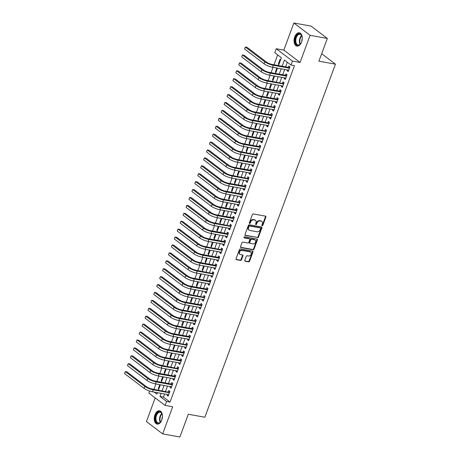 <?xml version="1.0" encoding="UTF-8"?>
<svg xmlns="http://www.w3.org/2000/svg" width="460" height="460" viewBox="0 0 460 460"><rect width="100%" height="100%" fill="white"/><g stroke="black" fill="none" stroke-linecap="round" stroke-linejoin="round"><path stroke-width="0.69" d="M262.171 225.751A0.598 0.46 127.2 0 0 262.844 225.296L265.903 217.039A0.851 0.655 127.2 0 0 265.512 216.137L253.333 213.946A0.851 0.655 127.2 0 0 252.367 214.601L249.314 222.853A0.598 0.46 127.2 0 0 250.263 223.025L250.66 221.956A2.725 2.104 127.2 0 1 253.742 219.863L254.759 220.047A2.725 2.104 127.2 0 1 255.49 220.363A2.725 2.104 127.2 0 1 256.002 222.922L255.611 223.991A0.598 0.46 127.2 0 0 256.553 224.158L256.95 223.094A2.725 2.104 127.2 0 1 260.032 220.995L261.05 221.179A2.725 2.104 127.2 0 1 261.78 221.496A2.725 2.104 127.2 0 1 262.292 224.054L261.901 225.124A0.598 0.46 127.2 0 0 262.171 225.751M261.866 225.423A0.598 0.46 127.2 0 0 262.407 224.963L265.46 216.706A0.851 0.655 127.2 0 0 265.472 216.131M249.28 223.152A0.598 0.46 127.2 0 0 249.826 222.692L250.223 221.622L250.66 221.956M255.57 224.29A0.598 0.46 127.2 0 0 256.116 223.824L256.513 222.761L256.95 223.094M161.776 420.037A6.768 3.996 -79.8 0 0 159.557 410.774A6.768 3.996 -79.8 0 0 154.934 414.839A6.768 3.996 -79.8 0 0 157.153 424.097A6.768 3.996 -79.8 0 0 161.776 420.037M301.593 42.055A6.768 3.996 -79.8 0 0 299.374 32.792A6.768 3.996 -79.8 0 0 294.751 36.857A6.768 3.996 -79.8 0 0 296.97 46.115A6.768 3.996 -79.8 0 0 301.593 42.055M244.789 260.348A0.851 0.655 127.2 0 0 245.18 261.251L248.595 261.866A0.851 0.655 127.2 0 0 249.561 261.211L252.954 252.04A0.851 0.655 127.2 0 0 252.563 251.143L240.384 248.946A0.851 0.655 127.2 0 0 239.424 249.602L236.032 258.773A0.851 0.655 127.2 0 0 236.417 259.67L240.545 260.412A0.851 0.655 127.2 0 0 241.511 259.762L242.96 255.835A0.851 0.655 127.2 0 0 242.569 254.938L240.528 254.57A2.277 1.759 127.2 0 1 239.919 254.305A2.277 1.759 127.2 0 1 239.66 251.781A2.277 1.759 127.2 0 1 242.064 250.412L250.079 251.856A2.277 1.759 127.2 0 1 250.689 252.12A2.277 1.759 127.2 0 1 250.947 254.644A2.277 1.759 127.2 0 1 248.544 256.013L247.204 255.771A0.851 0.655 127.2 0 0 246.244 256.427L244.789 260.348M164.588 393.978L163.438 397.078L170.016 402.08L166.572 401.459L165.105 405.415L148.879 393.087L149.632 391.052M327.324 38.439L310.092 35.328L293.865 23L311.098 26.105L327.324 38.439L318.906 61.197L335.449 64.176L204.849 417.226L188.307 414.241L179.889 437L162.662 433.895L172.69 406.784L165.105 405.415M293.865 23L283.837 50.111L300.064 62.445L310.092 35.328M300.064 62.445L292.485 61.076L291.019 65.032L284.441 60.036L282.147 66.234M170.016 402.08L294.463 65.653L291.019 65.032M257.537 237.699A0.851 0.655 127.2 0 0 258.497 237.044L261.889 227.878A0.851 0.655 127.2 0 0 261.504 226.981L249.326 224.785A0.851 0.655 127.2 0 0 248.36 225.44L244.967 234.606A0.851 0.655 127.2 0 0 245.358 235.508L257.094 237.366A0.851 0.655 127.2 0 0 258.06 236.71L261.452 227.545A0.851 0.655 127.2 0 0 261.464 226.97M257.422 239.959L254.029 249.13A0.851 0.655 127.2 0 1 253.063 249.786L240.89 247.589A0.851 0.655 127.2 0 1 240.499 246.686L241.948 242.765A0.851 0.655 127.2 0 1 242.914 242.109L247.854 243.001A0.851 0.655 127.2 0 0 248.82 242.345L249.78 239.74A0.851 0.655 127.2 0 0 249.389 238.843L244.248 237.918A0.598 0.46 127.2 0 1 244.651 236.831L257.031 239.062A0.851 0.655 127.2 0 1 257.422 239.959L256.985 239.625L253.592 248.797L254.029 249.13M155.192 397.883L146.435 421.561L162.662 433.895M159.746 384.663L158.286 388.602L158.924 388.717M162.673 376.746L161.218 380.684L161.851 380.799M165.6 368.834L164.145 372.772L164.783 372.887M168.532 360.916L167.072 364.855L167.71 364.97M171.459 352.998L169.999 356.937L170.637 357.052M174.386 345.086L172.931 349.025L173.564 349.14M177.313 337.168L175.858 341.107L176.496 341.222M180.245 329.251L178.785 333.19L179.423 333.304M183.172 321.339L181.711 325.277L182.35 325.392M186.099 313.421L184.644 317.36L185.276 317.475M189.025 305.503L187.571 309.442L188.203 309.557M191.958 297.591L190.498 301.53L191.136 301.645M194.885 289.673L193.424 293.612L194.062 293.727M197.811 281.756L196.357 285.695L196.989 285.809M200.738 273.844L199.283 277.782L199.916 277.897M203.671 265.926L202.21 269.865L202.848 269.98M206.597 258.008L205.137 261.947L205.775 262.062M209.524 250.09L208.07 254.035L208.702 254.15M212.451 242.178L210.996 246.117L211.629 246.232M215.378 234.261L213.923 238.199L214.561 238.314M218.31 226.343L216.85 230.287L217.488 230.402M221.237 218.431L219.782 222.37L220.415 222.485M224.164 210.513L222.709 214.452L223.341 214.567M227.09 202.595L225.636 206.54L226.274 206.655M230.023 194.683L228.562 198.622L229.201 198.737M232.95 186.766L231.495 190.704L232.127 190.82M235.876 178.848L234.422 182.792L235.054 182.902M238.803 170.936L237.348 174.875L237.987 174.99M241.736 163.018L240.275 166.957L240.913 167.072M244.662 155.1L243.208 159.045L243.84 159.154M247.589 147.188L246.134 151.127L246.767 151.242M250.516 139.271L249.061 143.209L249.699 143.324M253.448 131.353L251.988 135.297L252.626 135.407M256.375 123.441L254.92 127.38L255.553 127.495M259.302 115.523L257.847 119.462L258.48 119.577M262.229 107.605L260.774 111.55L261.412 111.659M265.161 99.693L263.701 103.632L264.339 103.747M268.088 91.776L266.633 95.715L267.266 95.829M271.015 83.858L269.56 87.797L270.192 87.912M273.941 75.946L272.487 79.885L273.125 80M276.874 68.028L275.413 71.967L276.052 72.082M287.408 69.926L287.115 70.719L288.213 71.553L289.967 66.803L288.874 65.97L288.357 67.355M284.481 77.843L284.188 78.631L285.28 79.465L287.04 74.715L285.942 73.882L285.43 75.267M281.549 85.761L281.255 86.549L282.354 87.383L284.113 82.633L283.015 81.799L282.503 83.185M278.622 93.673L278.329 94.467L279.427 95.3L281.181 90.551L280.088 89.717L279.577 91.103M275.695 101.591L275.402 102.379L276.5 103.212L278.254 98.463L277.161 97.629L276.644 99.015M272.768 109.509L272.475 110.296L273.568 111.13L275.327 106.381L274.229 105.547L273.717 106.933M269.836 117.421L269.548 118.214L270.641 119.048L272.4 114.298L271.302 113.465L270.79 114.85M266.909 125.338L266.616 126.126L267.714 126.96L269.468 122.21L268.375 121.377L267.864 122.762M263.983 133.256L263.689 134.044L264.787 134.878L266.541 130.128L265.449 129.294L264.931 130.68M261.056 141.168L260.762 141.962L261.855 142.796L263.614 138.046L262.516 137.212L262.005 138.598M258.123 149.086L257.836 149.874L258.928 150.708L260.688 145.958L259.589 145.124L259.078 146.51M255.196 157.004L254.903 157.791L256.002 158.625L257.761 153.876L256.663 153.042L256.151 154.428M252.27 164.916L251.976 165.709L253.075 166.543L254.828 161.793L253.736 160.96L253.218 162.345M249.343 172.833L249.05 173.621L250.142 174.455L251.902 169.705L250.803 168.872L250.292 170.257M246.41 180.751L246.123 181.539L247.215 182.373L248.975 177.623L247.877 176.789L247.365 178.175M243.484 188.663L243.19 189.457L244.289 190.29L246.048 185.541L244.95 184.707L244.438 186.093M240.557 196.581L240.264 197.369L241.362 198.202L243.116 193.453L242.023 192.619L241.506 194.005M237.63 204.499L237.337 205.286L238.429 206.12L240.189 201.371L239.091 200.537L238.579 201.923M234.698 212.411L234.41 213.204L235.503 214.038L237.262 209.288L236.164 208.455L235.652 209.84M231.771 220.328L231.478 221.116L232.576 221.95L234.335 217.2L233.237 216.367L232.725 217.752M228.844 228.246L228.551 229.034L229.649 229.868L231.403 225.118L230.31 224.284L229.793 225.67M225.917 236.158L225.624 236.952L226.722 237.785L228.476 233.036L227.378 232.202L226.866 233.588M222.985 244.076L222.697 244.864L223.79 245.697L225.549 240.948L224.451 240.114L223.939 241.5M220.058 251.994L219.765 252.781L220.863 253.615L222.623 248.866L221.524 248.032L221.013 249.418M217.131 259.906L216.838 260.699L217.936 261.533L219.69 256.783L218.598 255.95L218.086 257.335M214.205 267.823L213.911 268.611L215.01 269.445L216.763 264.695L215.665 263.862L215.153 265.248M211.272 275.741L210.985 276.529L212.077 277.363L213.837 272.613L212.738 271.779L212.227 273.165M208.345 283.653L208.052 284.447L209.15 285.28L210.91 280.531L209.812 279.697L209.3 281.083M205.419 291.571L205.125 292.359L206.224 293.192L207.977 288.443L206.885 287.609L206.373 288.995M202.492 299.489L202.199 300.276L203.297 301.11L205.051 296.361L203.952 295.527L203.441 296.913M199.559 307.401L199.272 308.194L200.364 309.028L202.124 304.278L201.026 303.445L200.514 304.83M196.633 315.318L196.339 316.106L197.438 316.94L199.197 312.19L198.099 311.357L197.587 312.742M193.706 323.236L193.413 324.024L194.511 324.858L196.265 320.108L195.172 319.274L194.66 320.66M190.779 331.148L190.486 331.942L191.584 332.775L193.338 328.026L192.24 327.192L191.728 328.578M187.847 339.066L187.559 339.854L188.652 340.688L190.411 335.938L189.313 335.104L188.801 336.49M184.92 346.984L184.627 347.772L185.725 348.605L187.484 343.856L186.386 343.022L185.874 344.408M181.993 354.896L181.7 355.689L182.798 356.523L184.552 351.773L183.459 350.94L182.948 352.325M179.066 362.813L178.773 363.601L179.871 364.435L181.625 359.685L180.527 358.852L180.015 360.237M176.134 370.731L175.846 371.519L176.939 372.353L178.698 367.603L177.6 366.769L177.089 368.155M173.207 378.643L172.914 379.437L174.012 380.27L175.772 375.521L174.673 374.687L174.162 376.073M170.28 386.561L169.987 387.349L171.085 388.183L172.839 383.433L171.747 382.599L171.235 383.985M287.31 62.215L285.591 66.855M284.642 69.431L282.664 74.773M281.715 77.343L279.737 82.685M278.783 85.261L276.811 90.603M275.856 93.179L273.878 98.52M272.93 101.091L270.952 106.432M270.003 109.008L268.025 114.35M267.07 116.926L265.098 122.268M264.143 124.838L262.171 130.18M261.217 132.756L259.239 138.098M258.29 140.674L256.312 146.015M255.357 148.586L253.385 153.927M252.431 156.504L250.458 161.845M249.504 164.421L247.526 169.763M246.577 172.333L244.599 177.675M243.645 180.251L241.672 185.593M240.718 188.169L238.746 193.511M237.791 196.081L235.813 201.422M234.864 203.998L232.886 209.34M231.932 211.916L229.96 217.258M229.005 219.828L227.033 225.17M226.078 227.746L224.1 233.088M223.152 235.664L221.174 241.005M220.219 243.576L218.247 248.917M217.292 251.493L215.32 256.835M214.366 259.411L212.388 264.753M211.439 267.323L209.461 272.665M208.506 275.241L206.534 280.583M205.58 283.159L203.607 288.5M202.653 291.071L200.675 296.412M199.726 298.988L197.748 304.33M196.794 306.906L194.821 312.248M193.867 314.818L191.895 320.16M190.94 322.736L188.962 328.078M188.013 330.654L186.035 335.995M185.081 338.566L183.109 343.907M182.154 346.483L180.182 351.825M179.227 354.401L177.249 359.743M176.301 362.313L174.323 367.655M173.368 370.231L171.396 375.573M170.441 378.149L168.469 383.49M167.515 386.061L165.537 391.402M167.354 394.479L167.06 395.266L168.159 396.1L169.912 391.351L168.814 390.517L168.302 391.903M277.662 54.884L274.005 64.768M273.056 67.338L271.078 72.68M270.123 75.256L268.151 80.598M267.197 83.174L265.219 88.515M264.27 91.086L262.292 96.427M261.343 99.004L259.365 104.345M258.411 106.921L256.438 112.263M255.484 114.833L253.506 120.175M252.557 122.751L250.579 128.093M249.63 130.669L247.652 136.01M246.698 138.581L244.726 143.922M243.771 146.498L241.793 151.84M240.844 154.416L238.867 159.758M237.918 162.328L235.94 167.67M234.985 170.246L233.013 175.588M232.058 178.164L230.08 183.505M229.132 186.076L227.154 191.417M226.205 193.993L224.227 199.335M223.272 201.911L221.3 207.253M220.346 209.823L218.368 215.165M217.419 217.741L215.441 223.083M214.492 225.659L212.514 231M211.56 233.571L209.587 238.912M208.633 241.488L206.661 246.83M205.706 249.406L203.728 254.748M202.779 257.318L200.802 262.66M199.847 265.236L197.875 270.578M196.92 273.154L194.948 278.495M193.993 281.066L192.015 286.407M191.067 288.983L189.089 294.325M188.134 296.901L186.162 302.243M185.208 304.813L183.235 310.155M182.281 312.731L180.303 318.073M179.354 320.649L177.376 325.99M176.421 328.561L174.449 333.902M173.495 336.478L171.522 341.82M170.568 344.396L168.59 349.738M167.641 352.308L165.663 357.65M164.709 360.226L162.736 365.568M161.782 368.144L159.81 373.485M158.855 376.061L156.877 381.397M155.928 383.973L153.951 389.315M280.629 59.702L280.1 59.3L278.34 64.049L278.875 64.452M275.413 71.967L275.942 72.369M272.487 79.885L273.016 80.287M269.56 87.797L270.089 88.199M266.633 95.715L267.162 96.117M263.701 103.632L264.23 104.035M260.774 111.55L261.303 111.952M257.847 119.462L258.376 119.864M254.92 127.38L255.449 127.782M251.988 135.297L252.517 135.7M249.061 143.209L249.59 143.612M246.134 151.127L246.663 151.53M243.208 159.045L243.737 159.447M240.275 166.957L240.804 167.359M237.348 174.875L237.877 175.277M234.422 182.792L234.951 183.195M231.495 190.704L232.024 191.107M228.562 198.622L229.091 199.025M225.636 206.54L226.165 206.942M222.709 214.452L223.238 214.855M219.782 222.37L220.311 222.772M216.85 230.287L217.379 230.69M213.923 238.199L214.452 238.602M210.996 246.117L211.525 246.52M208.07 254.035L208.598 254.437M205.137 261.947L205.666 262.349M202.21 269.865L202.739 270.267M199.283 277.782L199.812 278.185M196.357 285.695L196.886 286.097M193.424 293.612L193.953 294.015M190.498 301.53L191.026 301.933M187.571 309.442L188.1 309.844M184.644 317.36L185.173 317.762M181.711 325.277L182.24 325.68M178.785 333.19L179.314 333.592M175.858 341.107L176.387 341.51M172.931 349.025L173.46 349.428M169.999 356.937L170.528 357.339M167.072 364.855L167.601 365.257M164.145 372.772L164.674 373.175M161.218 380.684L161.748 381.087M158.286 388.602L158.821 389.005M335.449 64.176L321.672 53.711M278.461 65.567L281.37 57.701L274.792 52.704L276.259 48.743L292.485 61.076M283.837 50.111L276.259 48.743M161.138 393.357L159.994 396.457L166.572 401.459M281.198 68.81L279.22 74.146M278.265 76.722L276.293 82.064M275.339 84.64L273.361 89.982M272.412 92.558L270.434 97.899M269.485 100.47L267.507 105.811M266.553 108.387L264.58 113.729M263.626 116.305L261.648 121.647M260.699 124.217L258.721 129.559M257.772 132.135L255.794 137.477M254.84 140.053L252.868 145.394M251.913 147.965L249.935 153.306M248.986 155.882L247.008 161.224M246.06 163.8L244.082 169.142M243.127 171.712L241.155 177.054M240.2 179.63L238.222 184.972M237.274 187.548L235.296 192.889M234.347 195.46L232.369 200.802M231.414 203.377L229.442 208.719M228.488 211.295L226.51 216.637M225.561 219.207L223.583 224.549M222.634 227.125L220.656 232.467M219.702 235.043L217.73 240.384M216.775 242.955L214.803 248.296M213.848 250.872L211.87 256.214M210.921 258.79L208.943 264.132M207.989 266.702L206.017 272.044M205.062 274.62L203.09 279.962M202.136 282.538L200.157 287.88M199.209 290.45L197.231 295.791M196.276 298.367L194.304 303.709M193.349 306.285L191.377 311.627M190.423 314.197L188.445 319.539M187.496 322.115L185.518 327.457M184.564 330.033L182.591 335.374M181.637 337.945L179.664 343.286M178.71 345.862L176.732 351.204M175.783 353.78L173.805 359.122M172.851 361.692L170.879 367.034M169.924 369.61L167.952 374.952M166.997 377.528L165.019 382.869M164.07 385.44L162.092 390.781M154.29 392.121L156.923 394.128L157.452 392.696M158.407 390.12L160.379 384.778M161.333 382.202L163.311 376.861M164.26 374.285L166.238 368.949M167.193 366.373L169.165 361.031M170.119 358.455L172.092 353.113M173.046 350.537L175.024 345.195M175.973 342.625L177.951 337.284M178.905 334.707L180.878 329.366M181.832 326.79L183.804 321.448M184.759 318.878L186.737 313.536M187.686 310.96L189.664 305.618M190.618 303.042L192.59 297.7M193.545 295.13L195.517 289.788M196.472 287.212L198.45 281.871M199.398 279.295L201.376 273.953M202.331 271.383L204.303 266.041M205.258 263.465L207.23 258.123M208.184 255.547L210.162 250.205M211.111 247.635L213.089 242.293M214.044 239.717L216.016 234.376M216.97 231.8L218.943 226.458M219.897 223.888L221.875 218.546M222.824 215.97L224.802 210.628M225.756 208.052L227.729 202.71M228.683 200.14L230.655 194.798M231.61 192.222L233.588 186.881M234.537 184.305L236.515 178.963M237.463 176.393L239.441 171.051M240.396 168.475L242.368 163.133M243.323 160.557L245.301 155.215M246.249 152.645L248.227 147.303M249.176 144.727L251.154 139.386M252.109 136.81L254.081 131.468M255.035 128.898L257.013 123.556M257.962 120.98L259.94 115.638M260.889 113.062L262.867 107.72M263.821 105.15L265.794 99.808M266.748 97.232L268.726 91.891M269.675 89.315L271.653 83.973M272.602 81.403L274.58 76.061M275.534 73.485L277.506 68.143M163.438 397.078L159.994 396.457M278.34 64.049L278.978 64.164M287.115 70.719L288.431 70.955M284.188 78.631L285.505 78.873M281.255 86.549L282.578 86.785M278.329 94.467L279.645 94.702M275.402 102.379L276.719 102.62M272.475 110.296L273.792 110.532M269.548 118.214L270.865 118.45M266.616 126.126L267.933 126.368M263.689 134.044L265.006 134.28M260.762 141.962L262.079 142.197M257.836 149.874L259.152 150.115M254.903 157.791L256.22 158.027M251.976 165.709L253.293 165.945M249.05 173.621L250.367 173.863M246.123 181.539L247.44 181.775M243.19 189.457L244.507 189.692M240.264 197.369L241.58 197.61M237.337 205.286L238.654 205.522M234.41 213.204L235.727 213.44M231.478 221.116L232.794 221.358M228.551 229.034L229.868 229.27M225.624 236.952L226.941 237.187M222.697 244.864L224.014 245.105M219.765 252.781L221.082 253.017M216.838 260.699L218.155 260.935M213.911 268.611L215.228 268.853M210.985 276.529L212.302 276.765M208.052 284.447L209.369 284.683M205.125 292.359L206.442 292.6M202.199 300.276L203.515 300.512M199.272 308.194L200.589 308.43M196.339 316.106L197.656 316.348M193.413 324.024L194.73 324.26M190.486 331.942L191.803 332.178M187.559 339.854L188.876 340.095M184.627 347.772L185.943 348.007M181.7 355.689L183.017 355.925M178.773 363.601L180.09 363.843M175.846 371.519L177.163 371.755M172.914 379.437L174.231 379.672M169.987 387.349L171.304 387.59M167.06 395.266L168.377 395.502M261.78 221.496L261.337 221.162A2.725 2.104 127.2 0 0 260.613 220.846L261.05 221.179M256.513 222.761A2.725 2.104 127.2 0 1 259.595 220.662L260.613 220.846M255.49 220.363L255.047 220.029A2.725 2.104 127.2 0 0 254.317 219.713L254.759 220.047M250.223 221.622A2.725 2.104 127.2 0 1 253.305 219.529L254.317 219.713M244.961 235.181L257.094 237.366M260.63 228.562A0.598 0.46 127.2 0 0 260.354 227.93L249.665 226.004A0.598 0.46 127.2 0 0 248.992 226.464L248.572 227.591A2.725 2.104 127.2 0 0 249.09 230.149A2.725 2.104 127.2 0 0 249.82 230.466L257.128 231.782A2.725 2.104 127.2 0 0 260.21 229.689L260.63 228.562M260.188 227.803A0.598 0.46 127.2 0 0 259.917 227.596L260.354 227.93M249.09 230.149L248.653 229.816A2.725 2.104 127.2 0 1 248.135 227.257L248.555 226.13A0.598 0.46 127.2 0 1 249.228 225.67L259.917 227.596M240.488 247.261L252.626 249.452A0.851 0.655 127.2 0 0 253.592 248.797M249.619 238.941L249.182 238.608A0.851 0.655 127.2 0 0 248.952 238.51L243.944 237.607M252.977 243.927A2.277 1.759 127.2 0 0 255.38 242.552A2.277 1.759 127.2 0 0 255.127 240.034A2.277 1.759 127.2 0 0 254.518 239.769L251.689 239.257A0.851 0.655 127.2 0 0 250.729 239.913L249.763 242.518A0.851 0.655 127.2 0 0 250.154 243.415L252.977 243.927M255.127 240.034L254.685 239.7A2.277 1.759 127.2 0 0 254.075 239.436L254.518 239.769M249.924 243.317L249.487 242.983A0.851 0.655 127.2 0 1 249.326 242.184L250.286 239.579A0.851 0.655 127.2 0 1 251.252 238.924L254.075 239.436M256.985 239.625A0.851 0.655 127.2 0 0 256.99 239.056M250.689 252.12L250.251 251.787A2.277 1.759 127.2 0 0 249.642 251.522L250.079 251.856M239.919 254.305L239.476 253.972A2.277 1.759 127.2 0 1 239.223 251.447A2.277 1.759 127.2 0 1 241.626 250.079L249.642 251.522M236.02 259.342L240.108 260.084A0.851 0.655 127.2 0 0 241.069 259.428L242.523 255.501A0.851 0.655 127.2 0 0 242.535 254.932M244.783 260.923L248.158 261.533A0.851 0.655 127.2 0 0 249.124 260.877L252.511 251.706A0.851 0.655 127.2 0 0 252.523 251.137M289.57 67.873L289.052 67.476L272.199 64.44A4.341 1.012 -159.7 0 1 266.558 62.152L247.066 47.34L245.341 47.029L264.833 61.841A6.509 1.512 20.3 0 0 273.292 65.274L289.455 68.183M244.611 49.007L245.341 47.029L244.611 49.007L264.103 63.819A6.509 1.512 20.3 0 0 272.561 67.252L288.725 70.167M289.052 67.476L289.783 67.304M301.662 41.866A5.859 3.461 100.2 0 1 300.506 43.936A5.859 3.461 100.2 0 1 296.131 44.252A5.859 3.461 100.2 0 1 295.763 37.306A5.859 3.461 100.2 0 1 298.966 33.804A5.859 3.461 100.2 0 1 301.927 36.075A5.859 3.461 100.2 0 1 302.283 38.416M301.978 36.242A5.422 3.203 -79.8 0 0 300.029 34.281A5.422 3.203 -79.8 0 0 296.326 37.536A5.422 3.203 -79.8 0 0 298.109 44.953A5.422 3.203 -79.8 0 0 300.616 43.798M302.272 38.732A3.864 2.283 -79.8 0 0 302.151 39.042A3.864 2.283 -79.8 0 0 301.76 41.567M299.822 32.919A6.727 3.973 -79.8 0 0 295.326 36.972A6.727 3.973 -79.8 0 0 297.436 46.155M161.845 419.848A5.859 3.461 100.2 0 1 160.689 421.918A5.859 3.461 100.2 0 1 158.671 423.292A5.859 3.461 100.2 0 1 155.353 418.261A5.859 3.461 100.2 0 1 159.137 411.786A5.859 3.461 100.2 0 1 162.104 414.058A5.859 3.461 100.2 0 1 162.466 416.398M162.156 414.224A5.422 3.203 -79.8 0 0 160.212 412.263A5.422 3.203 -79.8 0 0 159.465 412.275A5.422 3.203 -79.8 0 0 156.009 417.651A5.422 3.203 -79.8 0 0 158.286 422.935A5.422 3.203 -79.8 0 0 159.033 422.924A5.422 3.203 -79.8 0 0 160.793 421.78M159.999 410.901A6.727 3.973 -79.8 0 0 159.171 410.935A6.727 3.973 -79.8 0 0 154.893 417.519A6.727 3.973 -79.8 0 0 157.613 424.137M162.455 416.714A3.864 2.283 -79.8 0 0 161.943 419.549M286.643 75.791L286.126 75.394L269.267 72.358A4.341 1.012 -159.7 0 1 263.632 70.069L244.133 55.252L242.414 54.941L261.907 69.759A6.509 1.512 20.3 0 0 270.365 73.186L286.528 76.101M241.678 56.925L242.414 54.941L241.678 56.925L261.176 71.737A6.509 1.512 20.3 0 0 269.635 75.17L285.798 78.079M286.126 75.394L286.856 75.216M283.716 83.703L266.34 80.27A4.341 1.012 -159.7 0 1 260.699 77.981L241.207 63.169L239.482 62.859L258.98 77.671A6.509 1.512 20.3 0 0 267.438 81.104L283.601 84.019M238.751 64.837L239.482 62.859L238.751 64.837L258.244 79.655A6.509 1.512 20.3 0 0 266.708 83.082L282.865 85.997M283.199 83.312L283.929 83.133M280.79 91.62L280.267 91.224L263.413 88.188A4.341 1.012 -159.7 0 1 257.772 85.899L238.28 71.087L236.555 70.777L256.053 85.589A6.509 1.512 20.3 0 0 264.511 89.021L280.669 91.931M235.825 72.755L236.555 70.777L235.825 72.755L255.317 87.567A6.509 1.512 20.3 0 0 263.775 90.999L279.939 93.915M280.267 91.224L280.997 91.051M277.857 99.538L277.34 99.141L260.486 96.105A4.341 1.012 -159.7 0 1 254.846 93.817L235.353 78.999L233.628 78.689L253.121 93.506A6.509 1.512 20.3 0 0 261.579 96.933L277.742 99.849M232.898 80.672L233.628 78.689L232.898 80.672L252.39 95.484A6.509 1.512 20.3 0 0 260.849 98.917L277.012 101.827M277.34 99.141L278.07 98.963M274.93 107.45L257.554 104.017A4.341 1.012 -159.7 0 1 251.919 101.729L232.421 86.917L230.702 86.606L250.194 101.418A6.509 1.512 20.3 0 0 258.652 104.851L274.815 107.766M229.965 88.584L230.702 86.606L229.965 88.584L249.464 103.402A6.509 1.512 20.3 0 0 257.922 106.829L274.085 109.745M274.413 107.059L275.143 106.881M272.004 115.368L271.486 114.971L254.627 111.935A4.341 1.012 -159.7 0 1 248.986 109.647L229.494 94.835L227.769 94.524L247.267 109.336A6.509 1.512 20.3 0 0 255.725 112.769L271.889 115.678M227.039 96.502L227.769 94.524L227.039 96.502L246.531 111.314A6.509 1.512 20.3 0 0 254.995 114.747L271.153 117.662M271.486 114.971L272.216 114.799M269.077 123.286L268.554 122.889L251.7 119.853A4.341 1.012 -159.7 0 1 246.06 117.564L226.567 102.752L224.842 102.436L244.34 117.254A6.509 1.512 20.3 0 0 252.799 120.681L268.956 123.596M224.112 104.42L224.842 102.436L224.112 104.42L243.605 119.232A6.509 1.512 20.3 0 0 252.063 122.665L268.226 125.574M268.554 122.889L269.284 122.711M266.144 131.198L248.774 127.765A4.341 1.012 -159.7 0 1 243.133 125.476L223.64 110.664L221.915 110.354L241.408 125.166A6.509 1.512 20.3 0 0 249.866 128.599L266.029 131.514M221.185 112.332L221.915 110.354L221.185 112.332L240.678 127.15A6.509 1.512 20.3 0 0 249.136 130.577L265.299 133.492M265.627 130.807L266.357 130.629M263.218 139.115L262.7 138.719L245.841 135.683A4.341 1.012 -159.7 0 1 240.206 133.394L220.708 118.582L218.989 118.272L238.481 133.084A6.509 1.512 20.3 0 0 246.939 136.516L263.103 139.426M218.253 120.25L218.989 118.272L218.253 120.25L237.751 135.062A6.509 1.512 20.3 0 0 246.209 138.494L262.373 141.41M262.7 138.719L263.43 138.546M260.291 147.033L259.773 146.636L242.914 143.6A4.341 1.012 -159.7 0 1 237.274 141.312L217.781 126.5L216.056 126.189L235.554 141.001A6.509 1.512 20.3 0 0 244.013 144.428L260.176 147.344M215.326 128.167L216.056 126.189L215.326 128.167L234.824 142.979A6.509 1.512 20.3 0 0 243.282 146.412L259.44 149.322M259.773 146.636L260.504 146.458M257.364 154.945L239.988 151.512A4.341 1.012 -159.7 0 1 234.347 149.224L214.855 134.412L213.13 134.101L232.628 148.913A6.509 1.512 20.3 0 0 241.086 152.346L257.243 155.261M212.399 136.079L213.13 134.101L212.399 136.079L231.892 150.897A6.509 1.512 20.3 0 0 240.35 154.324L256.513 157.239M256.841 154.554L257.571 154.376M254.432 162.863L253.914 162.466L237.061 159.43A4.341 1.012 -159.7 0 1 231.42 157.142L211.928 142.33L210.203 142.019L229.695 156.831A6.509 1.512 20.3 0 0 238.153 160.264L254.317 163.179M209.472 143.997L210.203 142.019L209.472 143.997L228.965 158.809A6.509 1.512 20.3 0 0 237.423 162.242L253.586 165.157M253.914 162.466L254.644 162.294M251.505 170.781L250.987 170.384L234.128 167.348A4.341 1.012 -159.7 0 1 228.493 165.059L208.995 150.248L207.276 149.937L226.768 164.749A6.509 1.512 20.3 0 0 235.227 168.176L251.39 171.091M206.54 151.915L207.276 149.937L206.54 151.915L226.038 166.727A6.509 1.512 20.3 0 0 234.496 170.16L250.66 173.069M250.987 170.384L251.718 170.206M248.578 178.693L231.202 175.26A4.341 1.012 -159.7 0 1 225.561 172.971L206.068 158.159L204.343 157.849L223.842 172.661A6.509 1.512 20.3 0 0 232.3 176.094L248.463 179.009M203.613 159.827L204.343 157.849L203.613 159.827L223.111 174.645A6.509 1.512 20.3 0 0 231.57 178.072L247.727 180.987M248.061 178.302L248.791 178.123M245.651 186.611L245.128 186.214L228.275 183.178A4.341 1.012 -159.7 0 1 222.634 180.889L203.142 166.077L201.417 165.767L220.915 180.579A6.509 1.512 20.3 0 0 229.373 184.011L245.531 186.927M200.686 167.745L201.417 165.767L200.686 167.745L220.179 182.557A6.509 1.512 20.3 0 0 228.637 185.989L244.8 188.905M245.128 186.214L245.858 186.041M242.719 194.528L242.202 194.131L225.348 191.095A4.341 1.012 -159.7 0 1 219.708 188.807L200.215 173.995L198.49 173.684L217.982 188.496A6.509 1.512 20.3 0 0 226.441 191.923L242.604 194.839M197.76 175.662L198.49 173.684L197.76 175.662L217.252 190.474A6.509 1.512 20.3 0 0 225.71 193.907L241.874 196.817M242.202 194.131L242.932 193.953M239.792 202.44L222.416 199.007A4.341 1.012 -159.7 0 1 216.781 196.719L197.282 181.907L195.563 181.596L215.056 196.408A6.509 1.512 20.3 0 0 223.514 199.841L239.677 202.756M194.827 183.574L195.563 181.596L194.827 183.574L214.325 198.392A6.509 1.512 20.3 0 0 222.784 201.819L238.947 204.734M239.275 202.049L240.005 201.871M236.865 210.358L236.348 209.961L219.489 206.925A4.341 1.012 -159.7 0 1 213.854 204.637L194.356 189.825L192.631 189.514L212.129 204.326A6.509 1.512 20.3 0 0 220.587 207.759L236.75 210.674M191.9 191.492L192.631 189.514L191.9 191.492L211.399 206.304A6.509 1.512 20.3 0 0 219.857 209.737L236.014 212.652M236.348 209.961L237.078 209.789M233.939 218.276L233.415 217.879L216.562 214.843A4.341 1.012 -159.7 0 1 210.921 212.554L191.429 197.742L189.704 197.432L209.202 212.244A6.509 1.512 20.3 0 0 217.66 215.677L233.818 218.586M188.974 199.41L189.704 197.432L188.974 199.41L208.466 214.222A6.509 1.512 20.3 0 0 216.924 217.655L233.088 220.564M233.415 217.879L234.146 217.701M231.006 226.188L213.636 222.755A4.341 1.012 -159.7 0 1 207.995 220.466L188.502 205.654L186.777 205.344L206.27 220.156A6.509 1.512 20.3 0 0 214.728 223.589L230.891 226.504M186.047 207.322L186.777 205.344L186.047 207.322L205.539 222.14A6.509 1.512 20.3 0 0 213.998 225.567L230.161 228.482M230.489 225.797L231.219 225.618M228.079 234.105L227.562 233.709L210.703 230.673A4.341 1.012 -159.7 0 1 205.068 228.384L185.57 213.572L183.85 213.262L203.343 228.074A6.509 1.512 20.3 0 0 211.801 231.506L227.964 234.422M183.114 215.24L183.85 213.262L183.114 215.24L202.613 230.052A6.509 1.512 20.3 0 0 211.071 233.484L227.234 236.4M227.562 233.709L228.292 233.536M225.153 242.023L224.635 241.626L207.776 238.59A4.341 1.012 -159.7 0 1 202.141 236.302L182.643 221.49L180.918 221.179L200.416 235.992A6.509 1.512 20.3 0 0 208.874 239.424L225.038 242.334M180.188 223.157L180.918 221.179L180.188 223.157L199.686 237.969A6.509 1.512 20.3 0 0 208.144 241.402L224.302 244.312M224.635 241.626L225.365 241.448M222.226 249.935L204.849 246.502A4.341 1.012 -159.7 0 1 199.209 244.214L179.716 229.402L177.991 229.091L197.489 243.903A6.509 1.512 20.3 0 0 205.948 247.336L222.105 250.251M177.261 231.069L177.991 229.091L177.261 231.069L196.754 245.887A6.509 1.512 20.3 0 0 205.212 249.314L221.375 252.23M221.703 249.544L222.433 249.366M219.293 257.853L218.776 257.456L201.923 254.42A4.341 1.012 -159.7 0 1 196.282 252.132L176.789 237.32L175.064 237.009L194.557 251.821A6.509 1.512 20.3 0 0 203.015 255.254L219.178 258.169M174.334 238.987L175.064 237.009L174.334 238.987L193.827 253.799A6.509 1.512 20.3 0 0 202.285 257.232L218.448 260.147M218.776 257.456L219.506 257.284M216.367 265.771L215.849 265.374L198.99 262.338A4.341 1.012 -159.7 0 1 193.355 260.049L173.857 245.237L172.138 244.927L191.63 259.739A6.509 1.512 20.3 0 0 200.088 263.172L216.252 266.081M171.402 246.905L172.138 244.927L171.402 246.905L190.9 261.717A6.509 1.512 20.3 0 0 199.358 265.15L215.521 268.059M215.849 265.374L216.579 265.196M213.44 273.683L196.064 270.25A4.341 1.012 -159.7 0 1 190.428 267.961L170.93 253.149L169.205 252.839L188.703 267.651A6.509 1.512 20.3 0 0 197.162 271.084L213.325 273.999M168.475 254.817L169.205 252.839L168.475 254.817L187.973 269.635A6.509 1.512 20.3 0 0 196.431 273.062L212.589 275.977M212.922 273.292L213.653 273.113M210.513 281.601L209.99 281.204L193.137 278.168A4.341 1.012 -159.7 0 1 187.496 275.879L168.004 261.067L166.278 260.757L185.777 275.569A6.509 1.512 20.3 0 0 194.235 279.002L210.392 281.917M165.548 262.735L166.278 260.757L165.548 262.735L185.041 277.547A6.509 1.512 20.3 0 0 193.499 280.979L209.662 283.895M209.99 281.204L210.72 281.031M207.581 289.518L207.063 289.121L190.21 286.085A4.341 1.012 -159.7 0 1 184.569 283.797L165.077 268.985L163.352 268.674L182.844 283.486A6.509 1.512 20.3 0 0 191.302 286.919L207.466 289.829M162.621 270.652L163.352 268.674L162.621 270.652L182.114 285.464A6.509 1.512 20.3 0 0 190.572 288.897L206.736 291.807M207.063 289.121L207.793 288.943M204.654 297.43L187.277 293.998A4.341 1.012 -159.7 0 1 181.642 291.709L162.144 276.897L160.425 276.586L179.917 291.398A6.509 1.512 20.3 0 0 188.376 294.831L204.539 297.747M159.689 278.564L160.425 276.586L159.689 278.564L179.187 293.382A6.509 1.512 20.3 0 0 187.645 296.809L203.809 299.724M204.136 297.039L204.867 296.861M201.727 305.348L201.21 304.951L184.351 301.915A4.341 1.012 -159.7 0 1 178.716 299.627L159.217 284.815L157.492 284.504L176.991 299.316A6.509 1.512 20.3 0 0 185.449 302.749L201.612 305.664M156.762 286.482L157.492 284.504L156.762 286.482L176.261 301.294A6.509 1.512 20.3 0 0 184.719 304.727L200.876 307.642M201.21 304.951L201.94 304.779M198.8 313.266L198.277 312.869L181.424 309.833A4.341 1.012 -159.7 0 1 175.783 307.544L156.291 292.733L154.566 292.422L174.064 307.234A6.509 1.512 20.3 0 0 182.522 310.667L198.68 313.576M153.835 294.4L154.566 292.422L153.835 294.4L173.328 309.212A6.509 1.512 20.3 0 0 181.786 312.645L197.949 315.554M198.277 312.869L199.007 312.691M195.868 321.178L178.497 317.745A4.341 1.012 -159.7 0 1 172.856 315.462L153.364 300.644L151.639 300.334L171.131 315.146A6.509 1.512 20.3 0 0 179.59 318.579L195.753 321.494M150.909 302.312L151.639 300.334L150.909 302.312L170.401 317.13A6.509 1.512 20.3 0 0 178.859 320.557L195.023 323.472M195.35 320.787L196.081 320.608M192.941 329.096L192.424 328.699L175.57 325.663A4.341 1.012 -159.7 0 1 169.93 323.374L150.431 308.562L148.712 308.252L168.205 323.064A6.509 1.512 20.3 0 0 176.663 326.497L192.826 329.412M147.976 310.23L148.712 308.252L147.976 310.23L167.474 325.042A6.509 1.512 20.3 0 0 175.933 328.474L192.096 331.39M192.424 328.699L193.154 328.526M190.014 337.013L189.497 336.616L172.638 333.58A4.341 1.012 -159.7 0 1 167.003 331.292L147.505 316.48L145.785 316.169L165.278 330.981A6.509 1.512 20.3 0 0 173.736 334.414L189.899 337.324M145.049 318.147L145.785 316.169L145.049 318.147L164.548 332.959A6.509 1.512 20.3 0 0 173.006 336.392L189.163 339.302M189.497 336.616L190.227 336.438M187.088 344.925L169.711 341.492A4.341 1.012 -159.7 0 1 164.07 339.21L144.578 324.392L142.853 324.082L162.351 338.893A6.509 1.512 20.3 0 0 170.809 342.326L186.967 345.241M142.123 326.059L142.853 324.082L142.123 326.059L161.615 340.877A6.509 1.512 20.3 0 0 170.073 344.304L186.237 347.219M186.564 344.534L187.295 344.356M184.155 352.843L183.638 352.446L166.784 349.41A4.341 1.012 -159.7 0 1 161.144 347.122L141.651 332.31L139.926 331.999L159.419 346.811A6.509 1.512 20.3 0 0 167.877 350.244L184.04 353.159M139.196 333.977L139.926 331.999L139.196 333.977L158.689 348.789A6.509 1.512 20.3 0 0 167.147 352.222L183.31 355.137M183.638 352.446L184.368 352.274M181.228 360.761L180.711 360.364L163.858 357.328A4.341 1.012 -159.7 0 1 158.217 355.039L138.719 340.228L136.999 339.917L156.492 354.729A6.509 1.512 20.3 0 0 164.95 358.162L181.113 361.071M136.263 341.895L136.999 339.917L136.263 341.895L155.762 356.707A6.509 1.512 20.3 0 0 164.22 360.14L180.383 363.049M180.711 360.364L181.441 360.186M178.302 368.673L160.925 365.24A4.341 1.012 -159.7 0 1 155.29 362.957L135.792 348.139L134.073 347.829L153.565 362.647A6.509 1.512 20.3 0 0 162.023 366.074L178.187 368.989M133.337 349.807L134.073 347.829L133.337 349.807L152.835 364.625A6.509 1.512 20.3 0 0 161.293 368.052L177.451 370.967M177.784 368.282L178.514 368.103M175.375 376.591L174.852 376.194L157.998 373.158A4.341 1.012 -159.7 0 1 152.358 370.869L132.865 356.057L131.14 355.747L150.638 370.559A6.509 1.512 20.3 0 0 159.097 373.991L175.26 376.907M130.41 357.725L131.14 355.747L130.41 357.725L149.902 372.537A6.509 1.512 20.3 0 0 158.361 375.969L174.524 378.885M174.852 376.194L175.582 376.021M172.442 384.508L171.925 384.111L155.072 381.075A4.341 1.012 -159.7 0 1 149.431 378.787L129.938 363.975L128.213 363.664L147.706 378.476A6.509 1.512 20.3 0 0 156.164 381.909L172.327 384.819M127.483 365.642L128.213 363.664L127.483 365.642L146.976 380.454A6.509 1.512 20.3 0 0 155.434 383.887L171.597 386.797M171.925 384.111L172.655 383.933M169.516 392.42L152.145 388.987A4.341 1.012 -159.7 0 1 146.504 386.705L127.006 371.887L125.287 371.577L144.779 386.394A6.509 1.512 20.3 0 0 153.237 389.821L169.401 392.736M124.551 373.554L125.287 371.577L124.551 373.554L144.049 388.372A6.509 1.512 20.3 0 0 152.507 391.799L168.67 394.714M168.998 392.029L169.728 391.851M262.407 224.963L262.844 225.296M249.826 222.692L250.263 223.025M256.116 223.824L256.553 224.158M259.595 220.662L260.032 220.995M253.305 219.529L253.742 219.863M265.46 216.706L265.903 217.039M244.973 235.215L245.358 235.508M261.452 227.545L261.889 227.878M258.06 236.71L258.497 237.044M249.228 225.67L249.665 226.004M248.555 226.13L248.992 226.464M248.135 227.257L248.572 227.591M252.626 249.452L253.063 249.786M240.505 247.296L240.89 247.589M248.952 238.51L249.389 238.843M251.252 238.924L251.689 239.257M250.286 239.579L250.729 239.913M249.326 242.184L249.763 242.518M241.626 250.079L242.064 250.412M242.523 255.501L242.96 255.835M241.069 259.428L241.511 259.762M240.108 260.084L240.545 260.412M236.037 259.377L236.417 259.67M252.511 251.706L252.954 252.04M249.124 260.877L249.561 261.211M248.158 261.533L248.595 261.866M244.795 260.958L245.18 261.251M273.292 65.274L272.561 67.252M264.833 61.841L264.103 63.819M300.075 44.327A5.422 3.203 100.2 0 1 299.92 38.18A5.422 3.203 100.2 0 1 301.656 35.552M301.846 35.926A5.244 3.099 -79.8 0 0 300.351 38.312A5.244 3.099 -79.8 0 0 300.386 44.045M160.252 422.309A5.422 3.203 100.2 0 1 161.834 413.534M162.029 413.908A5.244 3.099 -79.8 0 0 160.563 422.027M270.365 73.186L269.635 75.17M261.907 69.759L261.176 71.737M267.438 81.104L266.708 83.082M258.98 77.671L258.244 79.655M264.511 89.021L263.775 90.999M256.053 85.589L255.317 87.567M261.579 96.933L260.849 98.917M253.121 93.506L252.39 95.484M258.652 104.851L257.922 106.829M250.194 101.418L249.464 103.402M255.725 112.769L254.995 114.747M247.267 109.336L246.531 111.314M252.799 120.681L252.063 122.665M244.34 117.254L243.605 119.232M249.866 128.599L249.136 130.577M241.408 125.166L240.678 127.15M246.939 136.516L246.209 138.494M238.481 133.084L237.751 135.062M244.013 144.428L243.282 146.412M235.554 141.001L234.824 142.979M241.086 152.346L240.35 154.324M232.628 148.913L231.892 150.897M238.153 160.264L237.423 162.242M229.695 156.831L228.965 158.809M235.227 168.176L234.496 170.16M226.768 164.749L226.038 166.727M232.3 176.094L231.57 178.072M223.842 172.661L223.111 174.645M229.373 184.011L228.637 185.989M220.915 180.579L220.179 182.557M226.441 191.923L225.71 193.907M217.982 188.496L217.252 190.474M223.514 199.841L222.784 201.819M215.056 196.408L214.325 198.392M220.587 207.759L219.857 209.737M212.129 204.326L211.399 206.304M217.66 215.677L216.924 217.655M209.202 212.244L208.466 214.222M214.728 223.589L213.998 225.567M206.27 220.156L205.539 222.14M211.801 231.506L211.071 233.484M203.343 228.074L202.613 230.052M208.874 239.424L208.144 241.402M200.416 235.992L199.686 237.969M205.948 247.336L205.212 249.314M197.489 243.903L196.754 245.887M203.015 255.254L202.285 257.232M194.557 251.821L193.827 253.799M200.088 263.172L199.358 265.15M191.63 259.739L190.9 261.717M197.162 271.084L196.431 273.062M188.703 267.651L187.973 269.635M194.235 279.002L193.499 280.979M185.777 275.569L185.041 277.547M191.302 286.919L190.572 288.897M182.844 283.486L182.114 285.464M188.376 294.831L187.645 296.809M179.917 291.398L179.187 293.382M185.449 302.749L184.719 304.727M176.991 299.316L176.261 301.294M182.522 310.667L181.786 312.645M174.064 307.234L173.328 309.212M179.59 318.579L178.859 320.557M171.131 315.146L170.401 317.13M176.663 326.497L175.933 328.474M168.205 323.064L167.474 325.042M173.736 334.414L173.006 336.392M165.278 330.981L164.548 332.959M170.809 342.326L170.073 344.304M162.351 338.893L161.615 340.877M167.877 350.244L167.147 352.222M159.419 346.811L158.689 348.789M164.95 358.162L164.22 360.14M156.492 354.729L155.762 356.707M162.023 366.074L161.293 368.052M153.565 362.647L152.835 364.625M159.097 373.991L158.361 375.969M150.638 370.559L149.902 372.537M156.164 381.909L155.434 383.887M147.706 378.476L146.976 380.454M153.237 389.821L152.507 391.799M144.779 386.394L144.049 388.372M260.078 227.665L260.515 227.999"/></g></svg>

